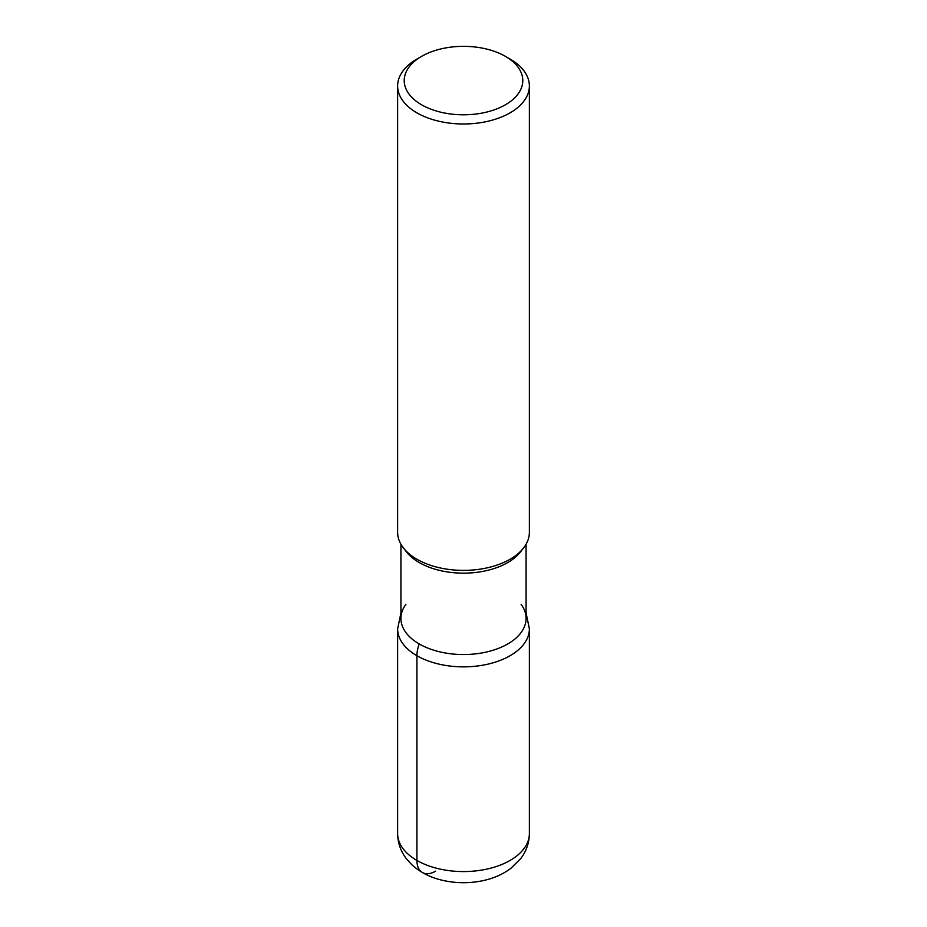 <?xml version="1.0" encoding="UTF-8"?>
<svg xmlns="http://www.w3.org/2000/svg" width="927" height="927" viewBox="0 0 927 927"><rect width="100%" height="100%" fill="white"/><g stroke="black" fill="none" stroke-linecap="round" stroke-linejoin="round"><path stroke-width="1.39" d="M505.424 56.373L510.082 59.061A65.875 38.03 180 0 1 529.375 85.956L529.375 532.365A65.875 38.03 180 0 1 523.628 547.892A65.875 38.03 180 0 1 416.918 559.248A65.875 38.03 180 0 1 403.372 547.892A65.875 38.03 180 0 1 397.625 532.365L397.625 85.956A65.875 38.03 180 0 1 416.918 59.061L421.576 56.373A59.282 34.229 0 0 0 421.576 104.774A59.282 34.229 0 0 0 505.424 104.774A59.282 34.229 0 0 0 505.424 56.373L505.424 56.373A59.282 34.229 0 0 0 421.576 56.373M529.375 85.956A65.875 38.03 180 0 1 488.703 121.089A65.875 38.03 180 0 1 416.918 112.851A65.875 38.03 180 0 1 397.625 85.956M526.072 544.23L526.072 618.413A62.572 36.13 180 0 1 487.44 651.797A62.572 36.13 180 0 1 419.247 643.964A62.572 36.13 180 0 1 400.928 618.413L400.928 544.23M520.626 551.774A62.572 36.13 180 0 1 419.247 562.562A62.572 36.13 180 0 1 406.374 551.774M521.09 604.277A62.572 36.13 180 0 1 463.5 654.543A62.572 36.13 180 0 1 405.91 604.277M435.551 871.195A26.35 15.214 -60 0 1 416.918 860.441L416.918 655.725A26.35 15.214 -60 0 1 419.247 643.964M416.918 860.441A65.875 38.03 0 0 0 488.703 868.68A65.875 38.03 0 0 0 529.375 833.547L529.375 628.83A65.875 38.03 180 0 1 488.703 663.964A65.875 38.03 180 0 1 416.918 655.725A65.875 38.03 180 0 1 397.625 628.83L397.625 833.547A65.875 38.03 0 0 0 416.918 860.441M406.374 551.762L403.372 547.88M520.626 551.762L523.628 547.88M529.375 833.547C529.224 842.805 526.374 851.113 520.812 858.472L510.847 868.379C502.828 874.312 493.546 878.402 483.025 880.65C469.583 883.489 456.177 883.396 442.805 880.383C430.673 877.649 420.36 872.446 411.855 864.764L406.269 858.576C400.661 851.206 397.776 842.863 397.625 833.547M526.072 612.956L529.375 628.83M400.928 612.956L397.625 628.83"/></g></svg>
